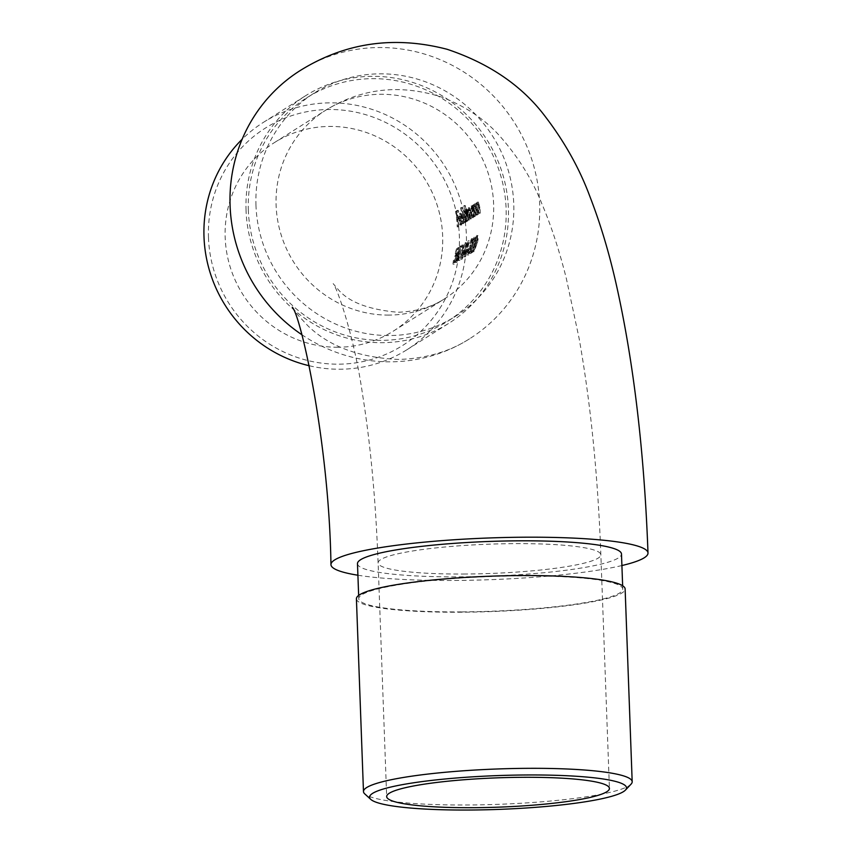<?xml version="1.0" encoding="UTF-8"?>
<svg xmlns="http://www.w3.org/2000/svg" width="852" height="852" viewBox="0 0 852 852"><rect width="100%" height="100%" fill="white"/><g stroke="black" fill="none" stroke-linecap="round" stroke-linejoin="round"><path stroke-width="0.64" stroke-dasharray="4.26 3.19" d="M337.956 347.243A111.452 107.746 -122.3 0 1 225.173 237.58A111.452 107.746 -122.3 0 1 274.44 142.582A111.452 107.746 -122.3 0 1 425.041 179.335A111.452 107.746 -122.3 0 1 393.39 331.087A111.452 107.746 -122.3 0 1 337.956 347.243M469.154 253.662L474 241.276L473.861 238.592L472.093 242.852L474.149 237.005L475.469 236.941L474.149 237.005L474.33 240.956L470.368 251.617L471.933 250.626A111.452 107.746 -122.3 0 1 471.444 252.213L469.154 253.662L470.379 253.651L472.668 252.203L471.444 252.213M473.968 238.56L475.15 238.56L473.968 238.56M472.775 238.645L470.932 243.289L472.37 240.275L472.604 242.277L471.209 245.355A112.624 108.896 -122.3 0 1 470.858 246.942L471.071 249.561L469.282 253.385L469.005 251.116L468.781 254.972L471.401 249.242L472.903 242.085L472.626 238.688L471.454 238.698L471.72 242.096L470.197 249.242L467.556 254.982L467.791 251.127L468.057 253.385L469.867 249.572L469.654 246.952A111.452 107.746 57.7 0 0 470.027 245.365L471.422 242.277L471.199 240.285L469.75 243.299L471.454 238.698L472.775 238.635M469.91 246.888L471.103 246.878L469.91 246.888M467.748 252.906L469.282 253.385L467.748 252.906M467.386 255.046L468.781 254.972L467.386 255.036M471.316 240.243L472.498 240.232L471.316 240.243M466.907 249.519L468.206 248.709A111.452 107.746 -122.3 0 1 467.801 250.296L466.502 251.116A111.452 107.746 57.7 0 0 466.907 249.519L468.11 249.519A112.624 108.896 -122.3 0 1 467.705 251.106L469.005 250.286L467.801 250.296M464.308 256.708L464.01 256.899A111.452 107.746 57.7 0 0 465.075 253.332L463.477 254.333L468.078 240.828A111.452 107.746 -122.3 0 1 465.81 251.553L466.204 251.297A111.452 107.746 -122.3 0 1 465.767 252.895L465.384 253.14A111.452 107.746 -122.3 0 1 464.308 256.708L465.533 256.708A112.624 108.896 57.7 0 0 466.587 253.129L465.384 253.14M458.568 260.339L458.259 260.531A111.452 107.746 57.7 0 0 461.688 246.633L462.263 244.854A111.452 107.746 -122.3 0 1 458.568 260.339L459.792 260.329A112.624 108.896 57.7 0 0 463.435 244.844L462.263 244.854M458.163 257.059L455.564 262.512L456.928 262.459L455.703 262.459L456.076 258.39L459.952 245.951L457.918 253.47L459.633 253.044L458.301 253.097L458.163 257.059L459.366 257.048L459.494 253.087L457.918 253.47M466.821 210.21L466.577 216.067A111.452 107.746 -122.3 0 1 466.853 220.817L466.555 221.009A111.452 107.746 57.7 0 0 465.565 209.72L465.874 209.528A111.452 107.746 -122.3 0 1 466.129 211.488L466.694 208.793L467.982 208.751L466.694 208.793L467.823 211.03L468.376 207.728L469.676 207.686L468.376 207.728L469.835 212.574A111.452 107.746 -122.3 0 1 470.229 218.698L469.921 218.879A111.452 107.746 57.7 0 0 469.537 212.766L468.515 209.145L468.291 215.364A111.452 107.746 -122.3 0 1 468.547 219.752L468.238 219.944A111.452 107.746 57.7 0 0 467.886 214.203L466.821 210.21L468.089 210.178L466.821 210.21M468.621 209.123L469.782 209.113L468.621 209.113M462.913 217.409L463.552 210.774L464.904 210.71L463.552 210.774L464.851 212.531A111.452 107.746 57.7 0 0 463.85 205.79L464.159 205.598A111.452 107.746 -122.3 0 1 465.863 221.445L465.565 221.637A111.452 107.746 57.7 0 0 465.469 219.688L464.372 222.521L465.714 222.457L464.564 222.468L462.913 217.409L464.074 217.398L465.714 222.457L466.619 219.678L465.469 219.688M458.333 218.336L456.991 219.177A111.452 107.746 -122.3 0 1 457.524 226.707L457.215 226.898A111.452 107.746 57.7 0 0 455.586 211.456L457.226 210.412A111.452 107.746 -122.3 0 1 457.492 211.999L456.15 212.84A111.452 107.746 -122.3 0 1 456.821 217.601L458.152 216.749A111.452 107.746 -122.3 0 1 458.333 218.336L459.484 218.325A112.624 108.896 57.7 0 0 459.313 216.749L458.152 216.749M461.486 225.056L462.679 221.169L461.592 223.639L460.421 220.04L462.625 218.655L461.965 214.906L460.687 213.309L460.101 219.965C460.41 223.501 460.943 225.184 461.688 225.003L460.538 225.003C459.792 225.205 459.271 223.522 458.951 219.976L459.526 213.32L460.804 214.917L461.475 218.655L459.271 220.05L460.442 223.639L461.528 221.169L460.336 225.066L461.486 225.066M459.526 213.32L460.889 213.245L459.526 213.32M461.464 223.682L460.314 223.693L461.464 223.671M460.655 207.813L460.953 207.622A111.452 107.746 -122.3 0 1 462.668 223.469L462.359 223.65A111.452 107.746 57.7 0 0 460.655 207.813L461.816 207.803A112.624 108.896 -122.3 0 1 463.509 223.65L462.668 223.469M470.474 212.638L471.113 206.003L472.477 205.928L471.113 206.003L472.402 207.664A111.452 107.746 57.7 0 0 472.136 205.577L472.445 205.385A111.452 107.746 -122.3 0 1 473.424 216.674L473.126 216.866A111.452 107.746 57.7 0 0 473.03 214.917L471.933 217.75L473.275 217.686L472.125 217.697L470.474 212.638L471.635 212.627L473.275 217.686L474.181 214.906L473.03 214.917M473.978 208.9L474.191 211.967A111.452 107.746 -122.3 0 1 474.415 216.046L474.117 216.238A111.452 107.746 57.7 0 0 473.126 204.949L473.435 204.757A111.452 107.746 -122.3 0 1 473.691 206.791L474.34 203.969L475.661 203.916L474.34 203.969L475.917 209.113A111.452 107.746 -122.3 0 1 476.279 214.874L475.97 215.066A111.452 107.746 57.7 0 0 475.65 209.752L474.479 205.385L473.978 208.9L475.128 208.9L475.629 205.375L474.479 205.385L475.767 205.332L476.524 207.196L475.373 207.206M476.832 207.1L477.045 210.167A111.452 107.746 -122.3 0 1 477.269 214.246L476.971 214.438A111.452 107.746 57.7 0 0 475.98 203.149L476.289 202.957A111.452 107.746 -122.3 0 1 476.545 204.991L477.195 202.169L478.505 202.116L477.195 202.169L478.771 207.313A111.452 107.746 -122.3 0 1 479.133 213.075L478.824 213.266A111.452 107.746 57.7 0 0 478.505 207.952L477.333 203.585L476.832 207.1L477.983 207.1L478.483 203.575L477.333 203.585L478.622 203.532L479.378 205.396L478.228 205.407M455.479 258.113L455.511 255.206L454.574 256.463L456.48 248.507L457.854 247.634A111.452 107.746 -122.3 0 1 457.588 249.221L456.438 249.945L455.458 254.13L457.258 253.513L455.916 253.576L455.756 257.975L452.849 264.226L454.212 264.173L452.987 264.173L453.264 260.456L453.498 262.576L455.479 258.113L456.683 258.103L454.723 262.565L453.402 262.608L454.627 262.608M455.65 255.153L456.842 255.142L455.65 255.153M464.819 249.774L466.31 242.671L462.476 255.11L462.114 259.178L464.553 253.768L464.681 249.817L463.488 249.828L463.35 253.779L460.751 259.242L462.114 259.178L460.889 259.189L461.262 255.121L465.139 242.682L463.105 250.19L464.819 249.764M477.376 242.831C478.409 238.432 478.558 235.961 477.812 235.418L475.086 244.279C473.882 248.656 473.51 251.127 473.968 251.702L472.743 251.713L473.893 244.279L476.641 235.429L477.94 235.376L476.641 235.429C477.376 235.972 477.226 238.443 476.183 242.841L472.626 251.745L473.968 251.702L477.376 242.831L476.183 242.841M621.896 565.547A158.621 20.874 -2.1 0 1 455.213 580.457A158.621 20.874 -2.1 0 1 357.904 575.228M357.478 563.673A132.092 17.381 177.9 0 0 460.943 576.847A132.092 17.381 177.9 0 0 621.481 553.992M300.213 70.535A158.621 153.36 -122.3 0 1 514.565 122.837A158.621 153.36 -122.3 0 1 469.516 338.83A158.621 153.36 -122.3 0 1 390.631 361.823A158.621 153.36 -122.3 0 1 301.853 334.719M255.983 205.566A132.092 127.704 -122.3 0 1 314.377 92.974A132.092 127.704 -122.3 0 1 492.871 136.533A132.092 127.704 -122.3 0 1 455.362 316.39A132.092 127.704 -122.3 0 1 325.581 319.01A132.092 127.704 -122.3 0 1 255.983 205.566M248.347 210.391A132.092 127.704 -122.3 0 1 306.731 97.799A132.092 127.704 -122.3 0 1 485.225 141.357A132.092 127.704 -122.3 0 1 447.715 321.215A132.092 127.704 -122.3 0 1 317.934 323.835A132.092 127.704 -122.3 0 1 248.347 210.391M246.047 210.412A134.446 129.983 -122.3 0 1 305.474 95.807A134.446 129.983 -122.3 0 1 487.152 140.143A134.446 129.983 -122.3 0 1 448.972 323.206A134.446 129.983 -122.3 0 1 316.88 325.869A134.446 129.983 -122.3 0 1 246.047 210.412M208.484 237.697A128.546 124.285 -122.3 0 1 392.58 126.128A128.546 124.285 -122.3 0 1 400.674 346.689A128.546 124.285 -122.3 0 1 208.484 237.697M309.34 365.764A134.446 129.983 57.7 0 0 406.937 349.735A134.446 129.983 57.7 0 0 445.117 166.662A134.446 129.983 57.7 0 0 263.438 122.337A134.446 129.983 57.7 0 0 242.17 139.217M462.231 611.896A132.092 17.381 177.9 0 0 622.759 589.041A132.092 17.381 177.9 0 0 519.294 575.877A132.092 17.381 177.9 0 0 358.767 598.722A132.092 17.381 177.9 0 0 462.231 611.896M356.413 598.807A134.446 17.69 177.9 0 0 491.412 611.566A134.446 17.69 177.9 0 0 625.123 588.956M631.087 784.117A134.446 17.69 -2.1 0 1 498.484 804.331A134.446 17.69 -2.1 0 1 364.752 793.883M459.313 216.749L457.971 217.59A112.624 108.896 57.7 0 0 457.311 212.84L458.653 211.988A112.624 108.896 57.7 0 0 458.387 210.412L456.747 211.445A112.624 108.896 -122.3 0 1 458.376 226.888L457.524 226.707M458.376 226.888L457.215 226.898M458.674 226.707A112.624 108.896 57.7 0 0 458.142 219.177L456.991 219.177M458.142 219.177L459.484 218.325M457.971 217.59L456.821 217.601M457.311 212.84L456.15 212.84M458.653 211.988L457.492 211.999M458.387 210.412L457.226 210.412M456.747 211.445L455.586 211.456M460.421 220.04L459.271 220.05M462.625 218.655L461.475 218.655M461.965 214.906L460.804 214.917M459.995 216.025L458.845 216.025M460.101 219.965L458.951 219.976M462.679 221.169L461.528 221.169M462.37 220.689L461.22 220.7M462.199 217.452L460.336 218.634L460.889 214.683L462.199 217.452L461.049 217.462L459.729 214.693L459.175 218.644L461.049 217.462M460.889 214.683L459.729 214.693L460.889 214.683M460.378 216.142L459.228 216.152M460.336 218.634L459.175 218.644M463.509 223.65L462.359 223.65M463.818 223.458A112.624 108.896 57.7 0 0 462.125 207.611L460.953 207.622M466.619 219.678A112.624 108.896 -122.3 0 1 466.715 221.626L467.013 221.435A112.624 108.896 57.7 0 0 465.32 205.598L465.011 205.79A112.624 108.896 -122.3 0 1 466.012 212.521L464.851 212.531M465.011 205.79L463.85 205.79M466.012 212.521L464.713 210.774L464.074 217.398M466.715 221.626L465.565 221.637M467.013 221.435L465.863 221.445M465.32 205.598L464.159 205.598M464.372 221.115L465.661 221.073L464.372 217.217L464.894 212.148L463.744 212.159L463.222 217.228L464.51 221.073L465.213 216.014L463.744 212.159L465.054 212.105L466.363 216.003L465.661 221.073L464.372 221.126M464.372 217.217L463.222 217.228M466.363 216.003L465.213 216.014M468.004 220.806A112.624 108.896 57.7 0 0 467.737 216.057L467.982 210.21L469.037 214.193A112.624 108.896 -122.3 0 1 469.388 219.944L469.697 219.752A112.624 108.896 57.7 0 0 469.441 215.354L469.665 209.145L470.687 212.755A112.624 108.896 -122.3 0 1 471.071 218.879L471.38 218.687A112.624 108.896 57.7 0 0 470.986 212.563L469.537 207.718L468.983 211.019L467.854 208.783L467.279 211.488A112.624 108.896 57.7 0 0 467.024 209.517L466.726 209.709A112.624 108.896 -122.3 0 1 467.705 220.998L466.853 220.817M467.705 220.998L466.555 221.009M469.388 219.944L468.238 219.944M469.697 219.752L468.547 219.752M471.071 218.879L469.921 218.879M471.38 218.687L470.229 218.698M468.983 211.019L467.823 211.03M467.418 209.677L466.268 209.688M467.279 211.488L466.129 211.488M467.024 209.517L465.874 209.528M466.726 209.709L465.565 209.72M474.181 214.906A112.624 108.896 -122.3 0 1 474.276 216.855L474.575 216.664A112.624 108.896 57.7 0 0 473.595 205.375L473.297 205.566A112.624 108.896 -122.3 0 1 473.563 207.654L472.402 207.664M473.297 205.566L472.136 205.577M473.563 207.654L472.274 206.003L471.635 212.627M474.276 216.855L473.126 216.866M474.575 216.664L473.424 216.674M473.595 205.375L472.445 205.385M472.455 207.377L471.305 207.387L470.783 212.457L472.072 216.301L472.775 211.243L471.305 207.387L472.615 207.334L473.925 211.232L473.233 216.301L471.933 216.355L473.233 216.301L471.933 212.446L472.455 207.377M471.933 212.446L470.783 212.457M473.925 211.232L472.775 211.243M476.524 207.196L476.8 209.741A112.624 108.896 -122.3 0 1 477.12 215.055L477.429 214.864A112.624 108.896 57.7 0 0 477.067 209.102L475.501 203.958L474.852 206.78A112.624 108.896 57.7 0 0 474.585 204.746L474.287 204.938A112.624 108.896 -122.3 0 1 475.267 216.227L474.415 216.046M475.267 216.227L474.117 216.238M475.565 216.035A112.624 108.896 57.7 0 0 475.341 211.956L475.128 208.9M477.12 215.055L475.97 215.066M477.429 214.864L476.279 214.874M474.852 206.78L473.691 206.791M474.585 204.746L473.435 204.757M474.287 204.938L473.126 204.949M479.378 205.396L479.655 207.941A112.624 108.896 -122.3 0 1 479.974 213.256L480.283 213.064A112.624 108.896 57.7 0 0 479.921 207.302L478.355 202.158L477.706 204.981A112.624 108.896 57.7 0 0 477.44 202.946L477.141 203.138A112.624 108.896 -122.3 0 1 478.121 214.427L477.269 214.246M478.121 214.427L476.971 214.438M478.419 214.235A112.624 108.896 57.7 0 0 478.196 210.156L477.983 207.1M479.974 213.256L478.824 213.266M480.283 213.064L479.133 213.075M477.706 204.981L476.545 204.991M477.44 202.946L476.289 202.957M477.141 203.138L475.98 203.149M454.627 262.597L454.467 260.446L454.212 264.173L456.96 257.964L456.64 254.12L457.62 249.934L458.759 249.21A112.624 108.896 57.7 0 0 459.036 247.623L457.652 248.496L455.777 256.452L454.574 256.463M457.652 248.496L456.48 248.507M455.777 256.452L456.704 255.195L456.683 258.103M454.776 260.254L453.562 260.265M454.467 260.446L453.264 260.456M456.96 257.964L455.756 257.975M456.64 254.12L455.458 254.13M457.62 249.934L456.438 249.945M458.759 249.21L457.588 249.221M459.036 247.623L457.854 247.634M459.111 253.459L461.124 245.951L457.29 258.38L456.076 258.39M457.29 258.38L456.928 262.459L459.366 257.048M461.22 246.643L460.048 246.654M461.124 245.951L459.952 245.951M456.108 260.893L457.428 260.85L459.068 254.716L457.875 254.727L456.363 258.252L456.214 260.861L457.833 257.325L457.875 254.727L459.185 254.673L459.047 257.325L457.428 260.85L456.108 260.904M457.577 258.252L456.363 258.252M459.047 257.325L457.833 257.325M463.435 244.844L462.87 246.622L461.688 246.633M462.348 246.952L461.177 246.963M462.87 246.622A112.624 108.896 -122.3 0 1 459.484 260.52L458.259 260.531M462.817 245.238L461.646 245.248M462.476 255.11L461.262 255.121M464.553 253.768L463.35 253.779M464.297 250.19L463.105 250.19M466.406 243.374L465.235 243.374M466.31 242.671L465.139 242.682M464.255 251.446L463.051 251.457L461.55 254.982L461.401 257.592L463.019 254.056L463.051 251.457L464.372 251.404L464.223 254.045L462.615 257.581L461.294 257.634L462.615 257.581L464.255 251.446M462.764 254.972L461.55 254.982M464.223 254.045L463.019 254.056M466.587 253.129L466.981 252.884A112.624 108.896 57.7 0 0 467.407 251.297L467.013 251.542A112.624 108.896 57.7 0 0 469.25 240.818L464.691 254.333L466.289 253.321L465.075 253.332M464.691 254.333L463.477 254.333M466.289 253.321A112.624 108.896 -122.3 0 1 465.235 256.889L464.01 256.899M466.981 252.884L465.767 252.895M467.407 251.297L466.204 251.297M467.013 251.542L465.81 251.553M469.25 240.818L468.078 240.828M469.186 240.86L468.014 240.871M466.715 251.734L465.714 252.362L468.249 245.003A112.624 108.896 -122.3 0 1 466.715 251.734L465.512 251.734A111.452 107.746 57.7 0 0 467.066 245.014L464.51 252.373L465.512 251.734M468.249 245.003L467.066 245.014M465.714 252.362L464.51 252.373M467.705 251.106L466.502 251.116M469.005 250.286A112.624 108.896 57.7 0 0 469.409 248.699L468.206 248.709M469.409 248.699L468.11 249.519M472.604 242.277L471.422 242.277M471.209 245.355L470.027 245.365M471.071 249.561L469.867 249.572M469.303 250.925L468.099 250.935M469.005 251.116L467.791 251.127M471.401 249.242L470.197 249.242M471.901 246.611L470.709 246.622M471.838 245.525L470.645 245.536M472.903 242.085L471.72 242.096M470.932 243.289L469.75 243.299M471.231 243.097L470.048 243.108M472.668 252.203A112.624 108.896 57.7 0 0 473.148 250.616L471.582 251.606L475.512 240.946L475.32 236.994L473.286 242.841L475.043 238.592L475.182 241.265L474 241.276M475.182 241.265L473.478 246.409L472.285 246.42M473.478 246.409L470.379 253.651M473.148 250.616L471.933 250.626M471.582 251.606L470.368 251.617M475.512 240.946L474.33 240.956M473.286 242.841L472.093 242.852M473.584 242.65L472.402 242.66M475.086 244.279L473.893 244.279M474.468 250.105L473.169 250.137L475.885 243.022L476.385 237.005L474.191 244.087L473.254 250.115L474.468 250.105L477.652 236.984L476.385 237.005L477.557 237.005L477.077 243.012L474.468 250.105M475.959 246.984L474.756 246.995M477.077 243.012L475.885 243.022M388.917 315.091A111.452 107.746 -122.3 0 1 281.16 234.907A111.452 107.746 -122.3 0 1 325.389 110.43A111.452 107.746 -122.3 0 1 475.991 147.183A111.452 107.746 -122.3 0 1 444.339 298.935A111.452 107.746 -122.3 0 1 388.917 315.091M465.405 574.024A111.452 14.665 -2.1 0 1 378.107 562.916A111.452 14.665 -2.1 0 1 488.942 544.183A111.452 14.665 -2.1 0 1 600.852 554.748A111.452 14.665 -2.1 0 1 465.405 574.024M467.737 216.057L466.577 216.067M469.037 214.193L467.886 214.203M469.441 215.354L468.291 215.364M470.687 212.755L469.537 212.766M470.986 212.563L469.835 212.574M475.341 211.956L474.191 211.967M476.8 209.741L475.65 209.752M477.067 209.102L475.917 209.113M478.196 210.156L477.045 210.167M479.655 207.941L478.505 207.952M479.921 207.302L478.771 207.313M458.77 253.651L457.577 253.651M463.957 250.371L462.764 250.381M473.563 246.942L472.359 246.942M475.395 244.077L474.191 244.087M393.39 331.087L444.339 298.935C431.932 307.114 416.436 311.555 397.841 312.258C368.671 309.659 348.798 302.087 338.223 289.552L333.153 283.641C336.103 285.665 353.878 333.899 362.515 394.156C370.535 444.18 375.732 500.433 378.107 562.916L386.67 796.588M274.44 142.582L325.389 110.43C361.418 88.118 400.376 83.741 442.273 97.298C465.724 106.5 484.713 119.227 499.251 135.468C517.718 156.235 531.797 178.707 541.499 202.882C551.201 225.695 559.498 250.999 566.399 278.796L579.115 338.393C590.67 403.465 597.912 475.576 600.852 554.748L609.425 788.419M469.516 338.83C449.249 351.823 425.467 358.692 398.172 359.438C359.278 357.563 329.266 346.423 308.136 326.028C296.847 314.132 291.576 307.86 292.3 307.21M447.715 321.215L455.362 316.39M306.731 97.799L314.377 92.974M406.937 349.735L448.972 323.206M263.438 122.337L305.474 95.807M622.759 589.041L622.642 585.75M358.767 598.722L358.649 595.431M469.143 253.427L467.929 253.438"/><path stroke-width="1.28" d="M357.904 575.228A158.621 20.874 -2.1 0 1 330.959 564.652A158.621 20.874 -2.1 0 1 488.718 537.985A158.621 20.874 -2.1 0 1 647.999 553.023A158.621 20.874 -2.1 0 1 621.896 565.547M622.642 585.75L621.481 553.992A132.092 17.381 177.9 0 0 488.846 541.467A132.092 17.381 177.9 0 0 357.478 563.673L358.649 595.431M301.853 334.719A158.621 153.36 -122.3 0 1 300.213 70.535C345.177 42.589 394.156 35.518 447.162 49.299C489.783 63.581 522.606 86.159 545.631 117.043C564.897 142.316 579.69 168.909 589.999 196.791C600.319 223.426 609.031 252.448 616.134 283.854C633.654 361.898 644.272 451.624 647.999 553.023M242.17 139.217A134.446 129.983 57.7 0 0 204.001 236.931A134.446 129.983 57.7 0 0 309.34 365.764M522.127 777.301A111.452 14.665 177.9 0 0 386.67 796.588A111.452 14.665 177.9 0 0 473.968 807.696A111.452 14.665 177.9 0 0 609.425 788.419A111.452 14.665 177.9 0 0 522.127 777.301M632.184 781.731L625.123 588.956A134.446 17.69 177.9 0 0 519.805 575.558A134.446 17.69 177.9 0 0 356.413 598.807L363.474 791.583A134.446 17.69 -2.1 0 1 526.877 768.334A134.446 17.69 -2.1 0 1 632.184 781.731A134.446 17.69 -2.1 0 1 631.087 784.117L625.453 790.07A128.546 16.912 177.9 0 0 525.812 774.979A128.546 16.912 177.9 0 0 370.801 799.41A128.546 16.912 177.9 0 0 498.665 809.4A128.546 16.912 177.9 0 0 625.453 790.07M370.801 799.41L364.752 793.883A134.446 17.69 -2.1 0 1 363.474 791.583M292.3 307.21C300.607 315.006 329.096 441.389 330.959 564.652"/></g></svg>
